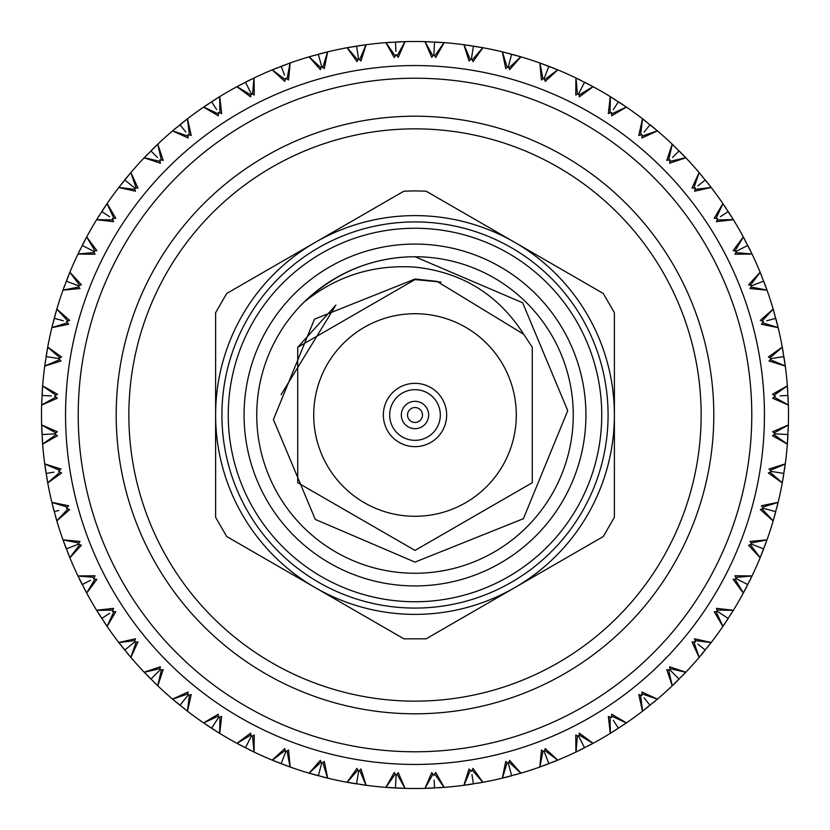<?xml version="1.0" encoding="UTF-8"?>
<svg xmlns="http://www.w3.org/2000/svg" width="830" height="830" viewBox="0 0 830 830"><rect width="100%" height="100%" fill="white"/><g stroke="black" fill="none" stroke-linecap="round" stroke-linejoin="round"><path stroke-width="1.25" d="M415 440.325A25.325 25.325 0 0 1 389.675 415A25.325 25.325 0 0 1 415 389.675A25.325 25.325 0 0 1 440.325 415A25.325 25.325 0 0 1 415 440.325M415 383.346A31.654 31.654 0 0 0 383.346 415A31.654 31.654 0 0 0 415 446.654A31.654 31.654 0 0 0 446.654 415A31.654 31.654 0 0 0 415 383.346M415 516.291A101.291 101.291 0 0 1 313.709 415A101.291 101.291 0 0 1 415 313.709A101.291 101.291 0 0 1 516.291 415A101.291 101.291 0 0 1 415 516.291M415 608.079A193.079 193.079 0 0 1 221.921 415A193.079 193.079 0 0 1 415 221.921A193.079 193.079 0 0 1 608.079 415A193.079 193.079 0 0 1 415 608.079M415 244.072A170.928 170.928 0 0 1 585.928 415A170.928 170.928 0 0 1 415 585.928A170.928 170.928 0 0 1 244.072 415A170.928 170.928 0 0 1 415 244.072M415 573.26A158.26 158.26 0 0 0 573.26 415A158.26 158.26 0 0 0 415 256.74A158.26 158.26 0 0 0 256.74 415A158.26 158.26 0 0 0 415 573.26M415 562.117L523.408 518.688L567.73 410.674L522.661 302.774L415 256.74C373.137 256.989 336.181 272.105 304.112 302.079C336.503 275.996 373.459 264.355 415 267.136C461.895 272.064 498.135 294.443 523.709 334.251L532.279 347.293L532.279 482.707L415 550.414L297.721 482.707L297.721 347.293L415 279.586L441 282.096L415 279.586L297.721 347.293L297.721 482.707L415 550.414L532.279 482.707L532.279 347.293L523.709 334.251L532.279 347.293L532.279 482.707L415 550.414L297.721 482.707L297.721 347.293L415 279.586L436.964 281.37L415 279.036L314.497 319.166L273.412 419.503L315.296 519.424L415 562.117M415 190.9L403.909 191.17L315.307 242.329A199.387 199.387 0 0 0 315.307 587.671A199.387 199.387 0 0 0 614.387 415A199.387 199.387 0 0 0 315.307 242.329L226.704 293.478L215.613 312.692L215.613 517.308L226.704 536.522L403.909 638.83L426.101 638.83L603.286 536.522L614.387 517.298L614.387 312.702L603.286 293.478L426.101 191.17L415 190.9M440.989 282.096L415 279.586L297.721 347.293L297.721 482.707L415 550.414L532.279 482.707L532.279 347.293L523.709 334.251L532.279 347.293L532.279 482.707L415 550.414L297.721 482.707L297.721 347.293L415 279.586L440.989 282.096L415 279.586L297.721 347.293L297.721 482.707L415 550.414L532.279 482.707L532.279 347.293L523.709 334.251L532.279 347.293L532.279 482.707L415 550.414L297.721 482.707L297.721 347.293L415 279.586L436.964 281.37L415 279.586L297.721 347.293L297.721 482.707L415 550.414L532.279 482.707L532.279 347.293L523.709 334.251L532.279 347.293L532.279 482.707L415 550.414L297.721 482.707L297.721 347.293L335.901 305.087L281.111 394.686M436.964 281.37L523.709 334.251L532.279 347.293M116.2 415A298.8 298.8 0 0 1 415 116.2A298.8 298.8 0 0 1 713.8 415A298.8 298.8 0 0 1 415 713.8A298.8 298.8 0 0 1 116.2 415M751.783 415A336.783 336.783 0 0 0 415 78.217A336.783 336.783 0 0 0 78.217 415A336.783 336.783 0 0 0 415 751.783A336.783 336.783 0 0 0 751.783 415M65.56 415A349.44 349.44 0 0 1 415 65.56A349.44 349.44 0 0 1 764.44 415A349.44 349.44 0 0 1 415 764.44A349.44 349.44 0 0 1 65.56 415M41.5 415A373.5 373.5 0 0 0 41.635 424.929L57.301 431.725L54.697 433.883L57.509 435.75L42.641 444.154A373.5 373.5 0 0 0 44.716 463.897L61.005 469.023L58.64 471.44L61.638 473.007L47.725 482.915A373.5 373.5 0 0 0 51.854 502.337L68.6 505.729L66.493 508.385L69.637 509.63L56.834 520.939A373.5 373.5 0 0 0 62.976 539.822L79.981 541.451L78.165 544.304L81.423 545.206L69.876 557.791A373.5 373.5 0 0 0 77.947 575.927L95.025 575.771L93.531 578.801L96.861 579.361L86.694 593.087A373.5 373.5 0 0 0 96.612 610.278L113.586 608.338L112.413 611.503L115.785 611.72L107.101 626.432A373.5 373.5 0 0 0 118.773 642.493L135.446 638.789L134.605 642.057L137.988 641.912L130.891 657.453A373.5 373.5 0 0 0 144.171 672.207L160.366 666.78L159.879 670.121L163.22 669.634L157.793 685.829A373.5 373.5 0 0 0 172.547 699.109L188.088 692.013L187.943 695.395L191.211 694.554L187.507 711.227A373.5 373.5 0 0 0 203.568 722.899L218.28 714.215L218.498 717.587L221.662 716.415L219.722 733.388A373.5 373.5 0 0 0 236.913 743.307L250.639 733.139L251.2 736.469L254.229 734.975L254.073 752.053A373.5 373.5 0 0 0 272.209 760.124L284.794 748.577L285.696 751.835L288.55 750.019L290.178 767.024A373.5 373.5 0 0 0 309.061 773.166L320.37 760.363L321.615 763.507L324.271 761.401L327.663 778.146A373.5 373.5 0 0 0 347.085 782.275L356.993 768.362L358.56 771.361L360.977 768.995L366.103 785.284A373.5 373.5 0 0 0 385.846 787.359L394.25 772.491L396.118 775.303L398.276 772.699L405.071 788.365A373.5 373.5 0 0 0 424.929 788.365L431.725 772.699L433.883 775.303L435.75 772.491L444.154 787.359A373.5 373.5 0 0 0 463.897 785.284L469.023 768.995L471.44 771.361L473.007 768.362L482.915 782.275A373.5 373.5 0 0 0 502.337 778.146L505.729 761.401L508.385 763.507L509.63 760.363L520.939 773.166A373.5 373.5 0 0 0 539.822 767.024L541.451 750.019L544.304 751.835L545.206 748.577L557.791 760.124A373.5 373.5 0 0 0 575.927 752.053L575.771 734.975L578.801 736.469L579.361 733.139L593.087 743.307A373.5 373.5 0 0 0 610.278 733.388L608.338 716.415L611.503 717.587L611.72 714.215L626.432 722.899A373.5 373.5 0 0 0 642.493 711.227L638.789 694.554L642.057 695.395L641.912 692.013L657.453 699.109A373.5 373.5 0 0 0 672.207 685.829L666.78 669.634L670.121 670.121L669.634 666.78L685.829 672.207A373.5 373.5 0 0 0 699.109 657.453L692.013 641.912L695.395 642.057L694.554 638.789L711.227 642.493A373.5 373.5 0 0 0 722.899 626.432L714.215 611.72L717.587 611.503L716.415 608.338L733.388 610.278A373.5 373.5 0 0 0 743.307 593.087L733.139 579.361L736.469 578.801L734.975 575.771L752.053 575.927A373.5 373.5 0 0 0 760.124 557.791L748.577 545.206L751.835 544.304L750.019 541.451L767.024 539.822A373.5 373.5 0 0 0 773.166 520.939L760.363 509.63L763.507 508.385L761.401 505.729L778.146 502.337A373.5 373.5 0 0 0 782.275 482.915L768.362 473.007L771.361 471.44L768.995 469.023L785.284 463.897A373.5 373.5 0 0 0 787.359 444.154L772.491 435.75L775.303 433.883L772.699 431.725L788.365 424.929A373.5 373.5 0 0 0 788.365 405.071L772.699 398.276L775.303 396.118L772.491 394.25L787.359 385.846A373.5 373.5 0 0 0 785.284 366.103L768.995 360.977L771.361 358.56L768.362 356.993L782.275 347.085A373.5 373.5 0 0 0 778.146 327.663L761.401 324.271L763.507 321.615L760.363 320.37L773.166 309.061A373.5 373.5 0 0 0 767.024 290.178L750.019 288.55L751.835 285.696L748.577 284.794L760.124 272.209A373.5 373.5 0 0 0 752.053 254.073L734.975 254.229L736.469 251.2L733.139 250.639L743.307 236.913A373.5 373.5 0 0 0 733.388 219.722L716.415 221.662L717.587 218.498L714.215 218.28L722.899 203.568A373.5 373.5 0 0 0 711.227 187.507L694.554 191.211L695.395 187.943L692.013 188.088L699.109 172.547A373.5 373.5 0 0 0 685.829 157.793L669.634 163.22L670.121 159.879L666.78 160.366L672.207 144.171A373.5 373.5 0 0 0 657.453 130.891L641.912 137.988L642.057 134.605L638.789 135.446L642.493 118.773A373.5 373.5 0 0 0 626.432 107.101L611.72 115.785L611.503 112.413L608.338 113.586L610.278 96.612A373.5 373.5 0 0 0 593.087 86.694L579.361 96.861L578.801 93.531L575.771 95.025L575.927 77.947A373.5 373.5 0 0 0 557.791 69.876L545.206 81.423L544.304 78.165L541.451 79.981L539.822 62.976A373.5 373.5 0 0 0 520.939 56.834L509.63 69.637L508.385 66.493L505.729 68.6L502.337 51.854A373.5 373.5 0 0 0 482.915 47.725L473.007 61.638L471.44 58.64L469.023 61.005L463.897 44.716A373.5 373.5 0 0 0 444.154 42.641L435.75 57.509L433.883 54.697L431.725 57.301L424.929 41.635A373.5 373.5 0 0 0 405.071 41.635L398.276 57.301L396.118 54.697L394.25 57.509L385.846 42.641A373.5 373.5 0 0 0 366.103 44.716L360.977 61.005L358.56 58.64L356.993 61.638L347.085 47.725A373.5 373.5 0 0 0 327.663 51.854L324.271 68.6L321.615 66.493L320.37 69.637L309.061 56.834A373.5 373.5 0 0 0 290.178 62.976L288.55 79.981L285.696 78.165L284.794 81.423L272.209 69.876A373.5 373.5 0 0 0 254.073 77.947L254.229 95.025L251.2 93.531L250.639 96.861L236.913 86.694A373.5 373.5 0 0 0 219.722 96.612L221.662 113.586L218.498 112.413L218.28 115.785L203.568 107.101A373.5 373.5 0 0 0 187.507 118.773L191.211 135.446L187.943 134.605L188.088 137.988L172.547 130.891A373.5 373.5 0 0 0 157.793 144.171L163.22 160.366L159.879 159.879L160.366 163.22L144.171 157.793A373.5 373.5 0 0 0 130.891 172.547L137.988 188.088L134.605 187.943L135.446 191.211L118.773 187.507A373.5 373.5 0 0 0 107.101 203.568L115.785 218.28L112.413 218.498L113.586 221.662L96.612 219.722A373.5 373.5 0 0 0 86.694 236.913L96.861 250.639L93.531 251.2L95.025 254.229L77.947 254.073A373.5 373.5 0 0 0 69.876 272.209L81.423 284.794L78.165 285.696L79.981 288.55L62.976 290.178A373.5 373.5 0 0 0 56.834 309.061L69.637 320.37L66.493 321.615L68.6 324.271L51.854 327.663A373.5 373.5 0 0 0 47.725 347.085L61.638 356.993L58.64 358.56L61.005 360.977L44.716 366.103A373.5 373.5 0 0 0 42.641 385.846L57.509 394.25L54.697 396.118L57.301 398.276L41.635 405.071A373.5 373.5 0 0 0 41.5 415M189.427 695.011L187.518 710.397M161.394 669.903L157.887 685.009M136.141 641.995L131.078 656.654M113.938 611.606L107.371 625.644M95.035 579.06L87.036 592.34M79.639 544.719L70.301 557.086M67.925 508.946L57.332 520.275M59.999 472.156L48.285 482.313M55.973 434.733L43.264 443.614M55.88 397.093L42.309 404.604M59.719 359.66L45.432 365.698M67.448 322.818L52.612 327.342M78.985 287.004L63.765 289.94M94.205 252.579L78.757 253.907M112.942 219.94L97.442 219.649M134.989 189.427L119.603 187.518M160.097 161.394L144.991 157.887M188.005 136.141L173.346 131.078M218.394 113.938L204.356 107.371M250.94 95.035L237.66 87.036M285.281 79.639L272.914 70.301M321.054 67.925L309.725 57.332M357.844 59.999L347.687 48.285M395.267 55.973L386.386 43.264M432.907 55.88L425.396 42.309M470.34 59.719L464.302 45.432M507.182 67.448L502.658 52.612M542.996 78.985L540.06 63.765M577.421 94.205L576.093 78.757M610.06 112.942L610.351 97.442M640.573 134.989L642.482 119.603M668.607 160.097L672.113 144.991M693.859 188.005L698.922 173.346M716.062 218.394L722.629 204.356M734.965 250.94L742.964 237.66M750.362 285.281L759.699 272.914M762.075 321.054L772.668 309.725M770.001 357.844L781.715 347.687M774.027 395.267L786.736 386.386M774.12 432.907L787.691 425.396M770.282 470.34L784.568 464.302M762.552 507.182L777.388 502.658M751.015 542.996L766.235 540.06M735.795 577.421L751.243 576.093M717.058 610.06L732.558 610.351M695.011 640.573L710.397 642.482M669.903 668.607L685.009 672.113M641.995 693.859L656.654 698.922M611.606 716.062L625.644 722.629M579.06 734.965L592.34 742.964M544.719 750.362L557.086 759.699M508.946 762.075L520.275 772.668M472.156 770.001L482.313 781.715M434.733 774.027L443.614 786.736M397.093 774.12L404.604 787.691M359.66 770.282L365.698 784.568M322.818 762.552L327.342 777.388M287.004 751.015L289.94 766.235M253.907 751.243L252.579 735.795M237.66 742.964L250.94 734.965M219.94 717.058L219.649 732.558M285.281 750.362L272.914 759.699M321.054 762.075L309.725 772.668M357.844 770.001L347.687 781.715M395.267 774.027L386.386 786.736M432.907 774.12L425.396 787.691M470.34 770.282L464.302 784.568M507.182 762.552L502.658 777.388M542.996 751.015L540.06 766.235M577.421 735.795L576.093 751.243M610.06 717.058L610.351 732.558M640.573 695.011L642.482 710.397M668.607 669.903L672.113 685.009M693.859 641.995L698.922 656.654M716.062 611.606L722.629 625.644M734.965 579.06L742.964 592.34M750.362 544.719L759.699 557.086M762.075 508.946L772.668 520.275M770.001 472.156L781.715 482.313M774.027 434.733L786.736 443.614M774.12 397.093L787.691 404.604M770.282 359.66L784.568 365.698M762.552 322.818L777.388 327.342M751.015 287.004L766.235 289.94M735.795 252.579L751.243 253.907M717.058 219.94L732.558 219.649M695.011 189.427L710.397 187.518M669.903 161.394L685.009 157.887M641.995 136.141L656.654 131.078M611.606 113.938L625.644 107.371M579.06 95.035L592.34 87.036M544.719 79.639L557.086 70.301M508.946 67.925L520.275 57.332M472.156 59.999L482.313 48.285M434.733 55.973L443.614 43.264M397.093 55.88L404.604 42.309M359.66 59.719L365.698 45.432M322.818 67.448L327.342 52.612M287.004 78.985L289.94 63.765M252.579 94.205L253.907 78.757M219.94 112.942L219.649 97.442M189.427 134.989L187.518 119.603M161.394 160.097L157.887 144.991M136.141 188.005L131.078 173.346M113.938 218.394L107.371 204.356M95.035 250.94L87.036 237.66M79.639 285.281L70.301 272.914M67.925 321.054L57.332 309.725M59.999 357.844L48.285 347.687M55.973 395.267L43.264 386.386M55.88 432.907L42.309 425.396M59.719 470.34L45.432 464.302M67.448 507.182L52.612 502.658M78.985 542.996L63.765 540.06M94.205 577.421L78.757 576.093M112.942 610.06L97.442 610.351M134.989 640.573L119.603 642.482M160.097 668.607L144.991 672.113M188.005 693.859L173.346 698.922M218.394 716.062L204.356 722.629M290.085 766.993L285.053 765.167M283.933 764.752L281.847 763.963M246.884 744.956L251.2 736.469L245.431 747.788L236.56 743.12L254.426 752.229M220.064 733.596L203.236 722.671M211.577 728.242L218.498 717.587M282.293 760.716L282.854 759.253M253.98 752.011L249.156 749.666M211.079 727.92L208.589 726.281M208.382 726.146L203.568 722.899M187.829 711.466L172.235 698.85M179.944 705.261L187.943 695.395M247.589 743.556L249.01 740.785M219.628 733.326L215.084 730.493M214.078 729.85L212.2 728.647M179.488 704.888L177.184 703M176.987 702.844L172.547 699.109M158.084 686.099L143.901 671.916M150.894 679.106L159.879 670.121M187.424 711.165L183.202 707.865M150.479 678.681L148.383 676.564M148.207 676.388L144.171 672.207M131.15 657.765L118.534 642.171M124.739 650.056L134.605 642.057M157.721 685.756L153.861 682.032M124.365 649.589L122.498 647.265M122.342 647.068L118.773 642.493M107.329 626.764L96.405 609.936M101.758 618.423L109.633 613.308M130.829 657.381L127.374 653.272M101.436 617.925L99.828 615.414M99.693 615.206L96.612 610.278M86.88 593.44L77.771 575.574M82.212 584.569L90.584 580.305M107.049 626.349L104.041 621.909M81.942 584.04L80.603 581.374M80.489 581.156L77.947 575.927M70.031 558.165L62.841 539.438M66.307 548.848L78.165 544.304M86.642 592.994L84.121 588.263M66.099 548.298L65.041 545.507M64.958 545.279L62.976 539.822M56.948 521.323L51.761 501.943M54.23 511.664L58.826 510.44M73.652 546.036L75.084 545.486M69.834 557.698L67.821 552.728M54.075 511.093L53.317 508.219M53.255 507.97L51.854 502.337M47.798 483.309L44.664 463.503M46.096 473.432L53.867 472.197M56.814 520.835L55.33 515.689M46.003 472.841L45.557 469.894M45.515 469.645L44.716 463.897M42.672 444.558L41.624 424.524M42.008 434.547L54.697 433.883M47.704 482.821L46.771 477.541M41.977 433.955L41.842 430.978M41.832 430.729L41.635 424.929M41.624 405.476L42.672 385.442M42.008 395.454L51.398 395.941M49.862 434.132L51.398 434.059M42.631 444.05L42.257 438.707M42.04 394.862L42.216 391.885M42.237 391.636L42.641 385.846M44.664 366.497L47.798 346.691M46.096 356.568L58.64 358.56M46.76 395.702L49.862 395.869M41.635 404.967L41.822 399.614M46.19 355.987L46.677 353.051M46.719 352.802L47.725 347.085M51.761 328.058L56.948 308.677M54.23 318.336L63.298 320.764M53.867 357.803L55.382 358.041M44.727 365.999L45.474 360.687M54.386 317.755L55.164 314.881M55.237 314.643L56.834 309.061M62.841 290.562L70.031 271.835M66.307 281.152L78.165 285.696M51.875 327.56L53.929 319.457M66.525 280.592L67.603 277.822M67.697 277.583L69.876 272.209M77.771 254.426L86.88 236.56M82.212 245.431L93.531 251.2M73.652 283.964L75.084 284.514M63.007 290.085L64.833 285.053M82.481 244.902L83.851 242.256M83.965 242.038L86.694 236.913M96.405 220.064L107.329 203.236M101.758 211.577L109.633 216.692M77.989 253.98L80.334 249.156M102.08 211.079L103.719 208.589M103.854 208.382L107.101 203.568M118.534 187.829L131.15 172.235M124.739 179.944L134.605 187.943M96.674 219.628L99.507 215.084M125.112 179.488L127 177.184M127.156 176.987L130.891 172.547M143.901 158.084L158.084 143.901M150.894 150.894L157.544 157.544M118.835 187.424L123.992 180.878M151.319 150.479L153.436 148.383M153.612 148.207L157.793 144.171M172.235 131.15L187.829 118.534M179.944 124.739L185.858 132.043M153.145 153.145L156.455 156.455M144.244 157.721L147.968 153.861M180.411 124.365L182.735 122.498M182.932 122.342L187.507 118.773M203.236 107.329L220.064 96.405M211.577 101.758L216.692 109.633M172.619 130.829L176.728 127.374M212.075 101.436L214.586 99.828M214.794 99.693L219.722 96.612M236.56 86.88L254.426 77.771M245.431 82.212L251.2 93.531M203.651 107.049L208.091 104.041M245.96 81.942L248.626 80.603M248.844 80.489L254.073 77.947M271.835 70.031L290.562 62.841L281.152 66.307L284.514 75.084M308.677 56.948L328.058 51.761M237.007 86.642L241.738 84.121M318.336 54.23L321.615 66.493M346.691 47.798L366.497 44.664M272.302 69.834L277.272 67.821M318.907 54.075L321.781 53.317M322.03 53.255L327.663 51.854M356.568 46.096L358.56 58.64M357.159 46.003L360.106 45.557M360.355 45.515L366.103 44.716M385.442 42.672L405.476 41.624M309.165 56.814L314.311 55.33M395.454 42.008L395.941 51.398M396.045 41.977L399.023 41.842M399.272 41.832L405.071 41.635M424.524 41.624L444.558 42.672M347.179 47.704L355.416 46.283M434.547 42.008L433.883 54.697M385.95 42.631L391.293 42.257M435.138 42.04L438.115 42.216M438.365 42.237L444.154 42.641M463.503 44.664L483.309 47.798M473.432 46.096L471.44 58.64M425.033 41.635L430.386 41.822M474.013 46.19L476.949 46.677M477.198 46.719L482.915 47.725M501.943 51.761L521.323 56.948M511.664 54.23L508.385 66.493M464.001 44.727L469.313 45.474M470.486 45.64L472.685 45.982M512.245 54.386L515.119 55.164M515.357 55.237L520.939 56.834M539.438 62.841L558.165 70.031M548.848 66.307L544.304 78.165M502.441 51.875L507.638 53.172M508.79 53.473L510.948 54.033M549.408 66.525L552.178 67.603M552.417 67.697L557.791 69.876M575.574 77.771L593.44 86.88M584.569 82.212L578.801 93.531M539.915 63.007L544.947 64.833M546.067 65.248L548.153 66.037M585.098 82.481L587.744 83.851M587.962 83.965L593.087 86.694M609.936 96.405L626.764 107.329M618.423 101.758L613.308 109.633M576.02 77.989L580.844 80.334M618.921 102.08L621.411 103.719M621.618 103.854L626.432 107.101M642.171 118.534L657.765 131.15M650.056 124.739L644.142 132.043M610.372 96.674L614.916 99.507M650.513 125.112L652.816 127M653.013 127.156L657.453 130.891M671.916 143.901L686.099 158.084M679.106 150.894L672.456 157.544M642.576 118.835L646.798 122.135M679.521 151.319L681.617 153.436M681.793 153.612L685.829 157.793M698.85 172.235L711.466 187.829M705.261 179.944L697.957 185.858M672.279 144.244L676.139 147.968M705.635 180.411L707.502 182.735M707.658 182.932L711.227 187.507M722.671 203.236L733.596 220.064M728.242 211.577L720.367 216.692M699.171 172.619L702.626 176.728M728.564 212.075L730.172 214.586M730.307 214.794L733.388 219.722M743.12 236.56L752.229 254.426M747.788 245.431L736.469 251.2M722.951 203.651L725.96 208.091M748.058 245.96L749.397 248.626M749.511 248.844L752.053 254.073M759.969 271.835L767.159 290.562M763.693 281.152L751.835 285.696M743.358 237.007L745.88 241.738M763.901 281.702L764.959 284.493M765.042 284.721L767.024 290.178M773.052 308.677L778.239 328.058M775.77 318.336L766.702 320.764M756.348 283.964L754.916 284.514M760.166 272.302L762.179 277.272M775.926 318.907L776.683 321.781M776.745 322.03L778.146 327.663M782.202 346.691L785.336 366.497M783.904 356.568L771.361 358.56M773.187 309.165L774.67 314.311M783.997 357.159L784.443 360.106M784.485 360.355L785.284 366.103M787.328 385.442L788.376 405.476M787.992 395.454L780.138 395.869M782.296 347.179L783.23 352.46M788.023 396.045L788.158 399.023M788.168 399.272L788.365 405.071M788.376 424.524L787.328 444.558M787.992 434.547L775.303 433.883M787.369 385.95L787.743 391.293M787.961 435.138L787.784 438.115M787.763 438.365L787.359 444.154M785.336 463.503L782.202 483.309M783.904 473.432L771.361 471.44M780.138 434.132L778.602 434.059M788.365 425.033L788.178 430.386M783.811 474.013L783.323 476.949M783.281 477.198L782.275 482.915M778.239 501.943L773.052 521.323M775.77 511.664L763.507 508.385M785.273 464.001L784.526 469.313M775.614 512.245L774.836 515.119M774.764 515.357L773.166 520.939M767.159 539.438L759.969 558.165M763.693 548.848L751.835 544.304M778.125 502.441L776.828 507.638M763.476 549.408L762.397 552.178M762.303 552.417L760.124 557.791M752.229 575.574L743.12 593.44M747.788 584.569L736.469 578.801M766.993 539.915L765.167 544.947M747.519 585.098L746.149 587.744M746.035 587.962L743.307 593.087M733.596 609.936L722.671 626.764M728.242 618.423L717.587 611.503M752.011 576.02L749.666 580.844M727.92 618.921L726.281 621.411M726.146 621.618L722.899 626.432M711.466 642.171L698.85 657.765M705.261 650.056L697.957 644.142M733.326 610.372L730.493 614.916M704.888 650.513L703 652.816M702.844 653.013L699.109 657.453M686.099 671.916L671.916 686.099M679.106 679.106L670.121 670.121M711.165 642.576L707.865 646.798M678.681 679.521L676.564 681.617M676.388 681.793L672.207 685.829M657.765 698.85L642.171 711.466M650.056 705.261L644.142 697.957M685.756 672.279L682.032 676.139M649.589 705.635L647.265 707.502M647.068 707.658L642.493 711.227M626.764 722.671L609.936 733.596M618.423 728.242L613.308 720.367M657.381 699.171L653.272 702.626M617.925 728.564L615.414 730.172M615.206 730.307L610.278 733.388M593.44 743.12L575.574 752.229M584.569 747.788L578.801 736.469M626.349 722.951L621.909 725.96M584.04 748.058L581.374 749.397M581.156 749.511L575.927 752.053M558.165 759.969L539.438 767.159M548.848 763.693L544.304 751.835M592.994 743.358L588.263 745.88M548.298 763.901L545.507 764.959M545.279 765.042L539.822 767.024M521.323 773.052L501.943 778.239M511.664 775.77L508.385 763.507M557.698 760.166L552.728 762.179M511.093 775.926L508.219 776.683M507.97 776.745L502.337 778.146M483.309 782.202L463.503 785.336M473.432 783.904L471.959 774.618M520.835 773.187L515.689 774.67M472.841 783.997L469.894 784.443M469.645 784.485L463.897 785.284M444.558 787.328L424.524 788.376M434.547 787.992L434.132 780.138M482.821 782.296L477.541 783.23M433.955 788.023L430.978 788.158M430.729 788.168L424.929 788.365M405.476 788.376L385.442 787.328M395.454 787.992L396.118 775.303M444.05 787.369L438.707 787.743M394.862 787.961L391.885 787.784M391.636 787.763L385.846 787.359M366.497 785.336L346.691 782.202M356.568 783.904L358.56 771.361M395.702 783.24L396.097 775.625M404.967 788.365L399.614 788.178M398.421 788.137L396.201 788.023M355.987 783.811L353.051 783.323M352.802 783.281L347.085 782.275M328.058 778.239L308.677 773.052M318.336 775.77L321.615 763.507M365.999 785.273L360.687 784.526M317.755 775.614L314.881 774.836M314.643 774.764L309.061 773.166M290.562 767.159L271.835 759.969M281.152 763.693L285.696 751.835M319.56 771.174L321.532 763.818M327.56 778.125L322.362 776.828M280.592 763.476L277.822 762.397M277.583 762.303L272.209 760.124M285.582 752.156L283.964 756.348M415 428.674A13.674 13.674 0 0 1 401.326 415A13.674 13.674 0 0 1 415 401.326A13.674 13.674 0 0 1 428.674 415A13.674 13.674 0 0 1 415 428.674M415 407.53A7.47 7.47 0 0 0 407.53 415A7.47 7.47 0 0 0 415 422.47A7.47 7.47 0 0 0 422.47 415A7.47 7.47 0 0 0 415 407.53M415 228.25A186.75 186.75 0 0 0 228.25 415A186.75 186.75 0 0 0 415 601.75A186.75 186.75 0 0 0 601.75 415A186.75 186.75 0 0 0 415 228.25M701.143 415A286.143 286.143 0 0 0 415 128.858A286.143 286.143 0 0 0 128.858 415A286.143 286.143 0 0 0 415 701.143A286.143 286.143 0 0 0 701.143 415"/></g></svg>
